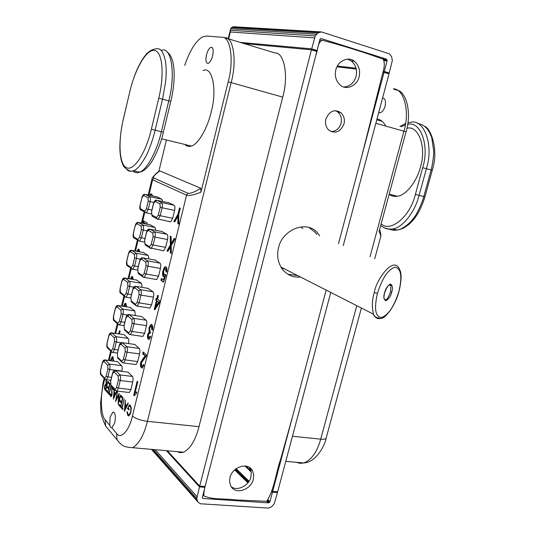 <?xml version="1.0" encoding="UTF-8"?>
<svg xmlns="http://www.w3.org/2000/svg" width="535" height="535" viewBox="0 0 535 535"><rect width="100%" height="100%" fill="white"/><g stroke="black" fill="none" stroke-linecap="round" stroke-linejoin="round"><path stroke-width="0.8" d="M114.771 422.67C115.881 415.822 115.246 412.298 112.872 412.097L110.103 417.186L109.762 425.271C110.243 427.164 110.946 428.007 111.875 427.793L114.771 422.67M282.714 97.109L231.14 82.611C237.199 61.117 233.38 36.447 224.72 37.717L274.957 52.952C284.272 52.056 288.813 76.151 282.714 97.109L199.007 426.642C195.496 440.178 190.346 448.704 183.572 452.229L180.195 452.71L177.165 451.66M149.392 195.275L150.73 193.877L151.499 193.924L152.642 195.97M151.392 195.703L150.663 195.516M177.874 223.67L177.921 216.107L174.698 221.985L173.808 221.517L177.981 214.14L179.513 207.894L180.268 208.262L178.737 214.528L178.777 224.152L177.874 223.67L178.429 223.784L178.463 218.688L178.476 216.227L177.921 216.107M145.667 223.918L143.092 222.433L143.467 220.855L147.232 223.008L146.951 224.172M166.947 250.841L170.317 245.09L170.244 236.129L171.133 236.637L171.193 243.585L174.229 238.403L175.159 238.931L171.213 245.665L171.28 253.49L170.384 252.941L170.398 247.056L167.856 251.397L166.947 250.841L167.502 250.948L170.872 245.19L170.799 236.443M136.873 251.33L138.311 249.136L138.939 249.223L139.682 251.851M148.69 337.565L149.218 337.679L150.154 336.147L150.743 336.869L149.158 339.411L148.309 339.237C147.473 338.448 147.272 336.816 147.72 334.335L149.105 332.088L149.018 327.768L150.903 324.511L151.84 324.691C152.736 325.554 152.95 327.36 152.475 330.102L151.8 329.754L151.412 326.33L150.816 326.216L149.646 328.303L150.001 331.814L150.502 332.001L150.027 333.593L149.212 333.352L148.356 334.803L148.69 337.565M123.445 306.321L125.123 303.278L125.885 303.445L126.668 306.889M118.643 333.86L119.633 330.67L120.174 331.158L119.338 333.96M141.34 362.89L141.735 366.107L142.384 366.288L143.367 364.502L143.942 365.265L142.363 368.026L141.32 367.732C140.411 366.849 140.21 365.051 140.718 362.342L143.554 357.835L145.259 356.156L142.725 353.842L143.166 352.023L146.516 355.059L146.135 356.263L141.34 362.89M110.391 360.643L112.25 356.711L112.992 356.898L113.681 361.071M122.963 408.573L122.722 409.563L121.097 407.75L121.338 406.76L122.007 407.51L124.12 398.856L122.288 407.817L122.963 408.573M121.305 402.975L119.847 401.37L120.087 400.394L121.545 401.992L122.441 398.294L120.984 396.709L121.218 395.726L122.963 397.605L120.622 407.222L118.89 405.296L119.131 404.313L120.582 405.931L121.646 403.015M115.54 401.558L117.439 391.64L116.342 399.077L119.151 393.492L118.583 401.571L120.549 395.004L120.823 395.298L118.101 404.413L118.71 395.171L115.593 401.564M117.051 391.225L113.346 399.123L114.142 389.172M114.43 389.48L114.222 391.974L115.567 393.446L116.663 391.112M128.066 407.871L129.129 409.034L128.888 410.037L127.531 408.559L129.376 404.962L130.346 405.269L131.296 408.64L130.881 412.391L128.942 415.942L127.885 415.628L126.922 412.117L127.343 411.676L128.139 414.638L129.035 414.859L130.58 412.111C131.108 409.322 130.935 407.362 130.079 406.246L129.256 405.998L128.066 407.871M168.96 202.792L174.116 205.239C174.992 205.982 175.159 207.7 174.617 210.402L172.691 218.287L170.645 221.858L169.802 221.684M157.002 196.907L161.851 199.214L162.627 201.441M161.878 231.508L167.034 234.297C167.89 235.099 168.05 236.845 167.508 239.526L165.596 247.357L163.63 250.808L162.854 250.661M150.174 224.82L155.016 227.442L155.759 230.297M154.856 260.017L159.998 263.14C160.841 264.002 160.988 265.775 160.453 268.443L158.554 276.214L156.661 279.558L155.932 279.43M143.393 252.54L148.235 255.476L148.917 258.933M147.881 288.332L153.017 291.776C153.839 292.698 153.98 294.491 153.445 297.152L151.565 304.863L149.74 308.1L149.038 307.986M136.666 280.066L141.494 283.316L142.096 287.355M125.15 330.617L124.468 330.008L124.08 325.347L125.906 317.763C126.561 315.449 127.464 314.373 128.634 314.547L141.621 316.546L146.082 320.204C146.891 321.187 147.025 323 146.49 325.648L144.624 333.305L142.865 336.435L142.183 336.334M129.985 307.411L134.8 310.955L135.301 315.57M122.455 342.701L134.833 344.46L139.207 348.425C139.989 349.469 140.117 351.301 139.588 353.943L137.729 361.546L136.044 364.576L135.375 364.489M111.949 332.897L124.033 334.663L128.159 338.401C128.875 339.337 129.002 341.056 128.534 343.55M115.68 370.554L128.099 372.179L132.372 376.446C133.141 377.543 133.262 379.402 132.733 382.03L130.888 389.58L129.263 392.509L128.621 392.436M105.402 359.995L117.519 361.633L121.559 365.659C122.281 366.702 122.388 368.501 121.873 371.049L121.806 371.323M106.391 379.81L106.612 385.32L107.896 381.328L105.669 390.57L104.492 389.106L104.492 386.143L105.382 384.444L106.09 384.745L106.077 379.857M108.451 388.838L107.094 387.347L107.321 386.397L108.679 387.888L109.541 384.311L108.177 382.833L108.404 381.883L110.029 383.635L107.789 392.931L106.177 391.138L106.405 390.189L107.762 391.694L108.765 388.871M111.14 386.016L109.347 393.452L109.976 394.155L109.749 395.111L108.23 393.426L108.458 392.469L109.087 393.165L110.905 385.635M112.658 387.561L111.855 389.674L112.009 395.158L111.193 396.669L110.758 396.549L110.37 394.101L110.745 393.787L111.019 395.619L111.735 394.91L111.708 388.343L112.203 387.072M113.594 388.577L113.193 389.941L113.106 388.049M124.367 411.395L125.284 400.113L125.297 404.059L126.728 405.617L127.972 403.022L128.286 403.357L124.428 411.402M133.71 395.325L137.154 381.221L137.762 381.823L135.067 392.837L136.786 391.994L136.378 393.666L134.091 395.726L133.71 395.325L134.265 395.385L137.615 381.676M159.457 302.87L154.762 309.845L154.254 309.451L156.421 300.596L155.779 300.115L156.233 298.269L156.869 298.751L157.731 295.233L158.373 295.708L157.517 299.225L159.911 301.011L159.457 302.87M132.533 279.357L132.138 278.08L130.901 279.076M130.199 278.956L131.837 276.435L132.54 276.535L133.208 279.477M160.921 280.327L161.376 278.467L163.449 279.899L164.646 276.307L163.416 276.608C162.473 275.679 162.312 273.746 162.941 270.817L164.185 267.694L165.195 266.724L165.997 266.831C166.947 267.54 167.181 269.286 166.693 272.061L165.984 271.813L165.582 268.51L165.034 268.443L163.623 271.145L163.984 275.043L165.275 274.388L165.89 275.017L163.536 282.132L160.921 280.327L161.476 280.42L161.871 278.809M206.463 54.958C205.42 60.602 205.982 63.411 208.155 63.397C210.034 62.434 211.532 59.88 212.649 55.734C213.692 50.069 213.137 47.254 210.971 47.274C209.078 48.244 207.573 50.805 206.463 54.958M149.914 195.389L151.519 193.931M178.777 223.971L178.429 223.784M177.981 214.14L178.536 214.261L180.034 208.148M173.808 221.517L174.363 221.63L178.536 214.261M174.778 221.844L174.363 221.63M143.092 222.433L143.614 222.54L143.955 221.136M146.195 224.025L143.614 222.54M170.317 245.09L170.872 245.19M167.957 251.223L167.502 250.948M170.398 247.056L170.953 247.163L170.939 253.048L170.384 252.941M171.28 253.249L170.939 253.048M171.193 243.585L171.748 243.692L174.698 238.663M137.395 251.423L138.919 249.21M149.312 337.692L149.78 337.759L150.562 336.649M151.8 329.754L152.355 329.841L151.967 326.417M149.018 327.768L149.573 327.855L151.619 324.551M149.105 332.088L149.666 332.168L149.573 327.855M147.72 334.335L148.275 334.415L149.666 332.168M148.309 339.237L148.864 339.317C148.028 338.528 147.827 336.896 148.275 334.415M123.973 306.401L125.732 303.338M119.165 333.934L120.067 331.065M142.41 366.274L142.945 366.355L143.788 365.064M142.725 353.842L143.28 353.916L143.634 352.445M145.259 356.156L145.814 356.23L143.28 353.916M143.554 357.835L144.109 357.908L145.814 356.23M140.718 362.342L141.273 362.416L144.109 357.908M141.32 367.732L141.875 367.806C140.966 366.923 140.765 365.124 141.273 362.416M142.243 368.067L141.875 367.806M110.524 360.048L111.046 360.115L112.825 356.765M110.919 360.71L111.046 360.115M122.829 409.128L121.097 407.75M122.007 407.51L122.355 407.55M121.639 407.81L121.779 407.255M119.847 401.37L120.388 401.431L120.529 400.875M121.686 402.855L120.388 401.431M120.582 405.931L120.923 405.965M118.89 405.296L119.439 405.356L119.573 404.801M120.729 406.787L119.439 405.356M120.984 396.709L121.525 396.769L121.659 396.201M122.823 398.174L121.525 396.769M122.441 398.294L122.782 398.328M121.545 401.992L121.886 402.026M116.409 399.899L116.556 399.103M118.763 402.213L118.803 401.598M118.583 401.571L118.937 401.611M118.803 395.184L119.071 394.636M116.342 399.077L116.784 399.13M113.955 397.826L114.002 397.298M114.35 393.118L114.43 392.202M115.567 393.446L115.988 393.492M131.202 407.443L130.627 406.306M130.58 412.111L130.935 412.151M128.935 414.892L130.199 414.384M126.922 412.117L127.383 412.171M127.885 415.628L128.44 415.688L127.611 413.468M128.815 415.983L128.44 415.688M127.531 408.559L128.086 408.613L128.233 408.051M128.888 406.259L130.005 404.995M128.988 409.609L128.086 408.613M105.255 385.407L105.85 384.531M104.492 389.106L105.02 389.166L104.833 388.377M105.769 390.162L105.02 389.166M107.094 387.347L107.622 387.407L107.749 386.865M108.806 388.711L107.622 387.407M106.177 391.138L106.706 391.199L106.833 390.664M107.889 392.516L106.706 391.199M108.177 382.833L108.705 382.899L108.839 382.351M109.896 384.183L108.705 382.899M109.849 394.696L108.23 393.426M108.759 393.486L108.886 392.944M110.37 394.101L110.745 394.148M110.758 396.549L111.293 396.609L110.939 395.499M111.708 388.343L112.042 388.383M111.668 392.122L112.076 392.162M111.835 393.486L112.189 393.526M111.628 395.746L111.293 395.706M125.023 410.158L125.07 409.549M125.417 405.236L125.498 404.279M126.728 405.617L127.176 405.664M135.067 392.837L136.739 392.195M154.916 309.625L154.254 309.451M156.869 298.751L157.424 298.838L158.22 295.594M155.779 300.115L156.334 300.209L156.722 298.637M156.421 300.596L156.976 300.683L156.334 300.209M154.809 309.538L156.976 300.683M133.061 279.451L132.667 278.173M130.721 279.049L132.473 276.495M164.646 276.307L165.201 276.408L164.011 279.992L163.449 279.899M163.61 281.898L161.476 280.42M164.526 275.137L165.649 274.763M164.533 275.13L165.101 275.231M165.984 271.813L166.539 271.914L166.144 268.61M164.185 267.694L164.74 267.794L165.91 266.778M162.941 270.817L163.496 270.917L164.74 267.794M163.416 276.608L163.971 276.709C163.021 275.766 162.867 273.84 163.496 270.917M199.007 426.642L147.413 421.339L231.14 82.611L228.191 81.801L200.939 192.212C193.871 194.987 189.076 195.977 186.548 195.181L152.609 179.767L152.094 178.81L148.195 195.021M158.815 171.528L166.418 139.976M202.992 70.62C212.087 65.551 217.498 89.218 211.171 112.049C207.68 127.678 198.204 144.49 191.356 146.055C188.822 146.851 186.661 146.329 184.883 144.477M152.094 178.81C151.051 178.77 156.528 172.611 159.397 171.113L159.885 170.912L200.792 188.28L200.939 192.212M228.191 81.801C234.183 60.375 230.471 36.086 221.911 37.283L206.537 36.005L202.437 36.962C195.609 41.208 189.698 50.698 184.709 65.444M138.806 250.841L139.481 251.811M125.457 304.95L126.033 305.077L126.554 306.869M112.571 358.396L113.193 358.544L113.654 361.071M115.607 394.302L115.192 394.255L113.781 397.271L114.129 393.098L115.647 394.228M105.562 385.421L106.739 386.136M126.782 406.493L126.327 406.446L124.856 409.529L125.203 405.216L126.808 406.433M157.063 301.078L159.189 302.342L156.267 306.695L155.712 306.608L157.063 301.078L158.634 302.255L155.712 306.608M111.875 427.793L116.603 433.464C120.636 439.823 129.323 430.581 132.433 416.023L186.548 195.181L187.885 193.249C190.259 193.75 194.559 192.092 200.792 188.28M139.087 250.895L138.558 250.801L138.953 251.711M137.589 251.463L138.558 250.801M126.033 305.077L125.511 304.99L126.026 306.782M124.073 306.475L125.016 304.883L125.511 304.99M113.193 358.544L112.664 358.477L113.126 360.998M111.019 360.724L112.169 358.343L112.664 358.477M113.781 397.271L114.196 397.318M114.129 393.098L115.192 394.255M105.114 388.758L104.74 386.424L105.301 385.387L106.385 386.27L105.642 389.346L105.114 388.758M124.856 409.529L125.304 409.576M125.203 405.216L126.327 406.446M159.189 302.342L158.634 302.255M129.951 91.104L129.911 91.09C132.132 82.263 134.894 74.258 138.197 67.069C143.266 57.151 144.744 56.295 146.169 54.409C147.132 53.099 148.957 51.641 151.639 50.029L154.668 49.053C159.905 48.15 162.045 48.431 165.348 60.401C166.378 66.688 166.465 73.87 165.596 81.955L162.54 99.196L155.123 130.199C154.06 135.616 149.425 150.161 145.4 157.156C140.839 165.141 136.88 169.689 133.529 170.805C130.46 171.621 128.3 171.253 127.029 169.702M382.558 98.072C385.213 98.333 386.063 101.021 385.113 106.117C383.976 109.869 382.271 112.103 379.984 112.818L378.68 112.617M379.549 229.736C380.693 231.949 381.181 236.851 380.706 236.711C380.96 235.734 380.398 234.042 379.034 231.642L406.038 131.797L403.925 131.189C410.098 111.795 403.952 88.516 393.332 88.843L395.499 89.873C406.072 89.646 412.144 112.524 406.038 131.797M385.829 126.099C383.394 121.719 380.445 119.352 376.981 118.991M389.119 194.352C391.5 196.077 394.248 196.706 397.365 196.231C406.125 195.469 417.093 180.957 420.41 167.147C426.87 147.078 418.216 124.715 406.888 128.346M381.167 223.75C390.015 232.912 410.218 216.936 415.367 194.419L422.677 167.716C429.893 145.252 420.256 120.455 407.63 124.414M405.329 124.909L401.163 126.742M389.34 229.067C391.506 230.177 394.128 230.498 397.204 230.023C401.651 229.803 410.031 223.47 413.421 218.313C417.18 214.749 423.907 197.963 423.794 196.572L431.116 169.923C431.571 169.241 434.052 156.08 433.651 150.689L431.758 137.669C428.702 128.948 424.068 124.28 417.855 123.665M335.559 110.651L337.906 112.062C341.029 115.212 342.066 118.977 341.009 123.358C339.33 128.574 336.02 131.329 331.085 131.623M343.978 123.986C345.035 119.586 343.998 115.807 340.869 112.638C334.428 108.899 329.433 111.019 325.875 118.991C324.852 123.297 325.822 127.016 328.791 130.132L328.791 130.132C335.311 134.104 340.374 132.058 343.978 123.986M287.763 274.181L297.701 275.599M316.86 234.537L315.115 232.277L309.27 227.756M231.24 486.696C236.998 491.658 249.116 485.653 250.935 477.026L251.269 472.124L249.47 467.536M343.898 87.024C349.99 86.436 354.043 82.925 356.042 76.478C357.46 70.165 355.862 64.976 351.254 60.923L347.569 59.171M314.125 50.638L314.219 50.277M319.83 39.938L322.016 40.306M359.099 76.873C357.26 85.841 346.031 90.662 340.287 85.112C335.94 80.999 334.462 75.896 335.853 69.804C337.618 60.99 348.593 56.095 354.297 61.237C358.925 65.317 360.523 70.526 359.099 76.873M253.329 479.333C250.875 490.08 234.925 495.296 230.652 485.693L229.562 481.66L229.97 477.501C232.417 466.741 248.233 461.605 252.527 470.86L253.737 475.026L253.329 479.333M300.402 276.976C293.461 277.765 287.476 275.237 282.46 269.386C277.852 262.652 276.562 255.382 278.581 247.585C282.62 228.846 307.872 219.678 317.91 233.441L319.656 235.708M206.049 482.851C204.604 487.311 203.842 491.645 203.761 495.845C212.769 499.998 225.061 498.413 235.213 499.891L266.718 501.295C274.595 489.003 275.779 472.886 280.775 458.829L292.999 414.886M361.934 155.484L381.121 79.534C382.599 72.606 385.996 65.237 383.241 59.238C363.813 52.156 343.51 45.823 322.324 40.225C317.329 42.459 317.997 50.37 315.851 55.232M244.12 43.602L311.437 49.802L316.82 51.474L205.106 486.516L199.715 486.121L167.375 450.784M311.437 49.802L199.715 486.121M338.515 243.612L384.023 72.365L382.946 72.238M356.27 69.109L336.936 66.842M246.073 466.186L251.029 470.894M271.82 490.635L272.656 491.431L326.163 290.097M384.023 72.365L388.998 73.91L343.256 245.598M272.656 491.431L277.665 491.799L330.777 292.444M320.886 38.466L386.21 59.057L386.979 59.773L387.059 60.957L384.264 71.463L389.233 73.007L392.329 60.529L391.62 56.65L389.353 53.808L321.415 31.919L317.884 32.983L315.235 35.945L311.678 48.866L317.061 50.537L320.017 39.215L320.886 38.466M317.061 50.537L312.433 50.109M311.678 48.866L240.148 42.399M314.486 37.898L230.344 31.973L230.284 30.268L231.374 27.686L233.782 26.75L321.415 31.919M315.235 35.945L230.284 30.268L228.124 39.062L230.638 28.803L316.392 34.267M317.884 32.983L231.374 27.686M319.596 32.187L232.451 26.984M389.233 73.007L384.217 72.419M384.264 71.463L383.167 71.336M356.049 68.192L337.351 66.032M387.059 60.957L384.511 60.702M387.093 60.147L383.916 59.84M386.979 59.773L383.508 59.438M386.778 59.452L383.013 59.091M386.21 59.057L381.91 58.643M230.344 31.973L228.639 38.908M202.531 498.065L203.053 498.48L268.343 502.873L269.332 502.539L269.954 501.616L272.455 492.193L277.464 492.554L274.281 503.669L271.867 506.571L268.597 508.123L200.277 503.763L197.716 501.763L196.773 498.526L199.508 486.917L204.905 487.305L202.35 497.43L202.758 498.319M202.397 497.751L203.053 498.48M204.109 486.442L204.905 487.305M166.445 450.704L199.508 486.917M155.157 449.694L197.007 496.701M153.344 449.534L196.773 498.526M152.087 449.42L197.014 500.252M151.472 449.367L197.716 501.763M276.568 491.718L277.464 492.554M244.956 466.032L251.256 472.024M271.606 491.384L272.455 492.193M236.136 468.667L249.069 481.273M268.436 500.138L269.954 501.616M235.594 469.075L248.688 481.854M267.901 500.613L269.607 502.278M235.313 469.295L248.467 482.155M267.587 500.834L269.332 502.539M235.052 469.516L248.26 482.436M267.273 501.027L269.018 502.739M234.651 469.87L247.919 482.871M266.724 501.288L268.343 502.873M281.764 268.436L284.058 268.65M380.305 318.512C377.302 319.127 375.042 317.69 373.51 314.205L373.504 314.199C371.751 306.983 372.012 299.774 374.293 292.578C375.577 281.076 393.312 255.028 399.364 269.118M302.757 228.626L301.004 226.893M384.571 292.752C385.528 288.699 387.5 285.797 390.483 284.038C392.57 285.456 392.984 288.151 391.727 292.137C390.811 296.082 388.865 298.978 385.889 300.824C383.749 299.52 383.307 296.831 384.571 292.752L384.611 292.739C383.956 296.009 383.776 298.042 384.077 298.844C385.969 301.065 388.122 298.724 390.53 291.829L390.958 285.61L389.707 284.506M104.726 379.001L103.489 384.137C100.058 396.749 100.894 415.909 105.208 419.808L109.762 425.271M187.885 193.249L153.846 177.981L152.609 179.767L148.911 195.168M144.818 212.194L142.17 223.215M138.017 240.469L135.475 251.069M131.269 268.557L128.828 278.722M124.568 296.443L122.227 306.187M118.803 324.812L117.914 324.15L115.68 333.432M111.293 351.662L109.173 360.483M105.208 419.808L105.609 425.967L108.879 429.939M103.489 384.137L103.034 383L100.56 402.995C101.523 411.087 98.801 411.02 105.609 425.967L116.998 439.797L116.603 433.464M132.433 416.023C135.429 418.597 140.424 420.37 147.413 421.339C143.922 435.202 139.006 443.983 132.66 447.688L183.572 452.229M177.908 218.574L178.463 218.688M170.351 248.588L170.906 248.695M171.681 242.756L172.237 242.863M152.642 216.468L152.087 216.167L151.532 211.519L153.411 203.715C154.287 200.999 155.277 199.829 156.394 200.217L169.267 202.859M172.691 218.287L160.192 215.719L158.173 219.317L157.611 219.297L156.762 218.715L156.568 217.551L151.9 215.01M174.617 210.402L162.118 207.781L160.192 215.719L158.286 215.164L156.568 217.551M174.116 205.239L161.65 202.598C162.506 203.347 162.66 205.072 162.118 207.781L160.206 207.226L158.286 215.164M153.411 203.715L155.183 201.387L156.915 200.23L161.65 202.598L159.905 203.775L160.206 207.226M151.88 210.088L148.242 209.332L146.296 212.856L141.1 210.161M153.833 202.417L150.094 201.621L148.242 209.332L146.396 208.797L144.764 211.131L140.364 208.737L140.13 205.34M161.851 199.214L149.686 196.612C150.482 197.321 150.623 198.993 150.094 201.621L148.249 201.086L146.396 208.797M157.283 196.967L145.219 194.379L149.686 196.612L147.981 197.749L148.249 201.086M141.949 197.756L141.849 197.776C142.691 195.101 143.654 193.964 144.738 194.365L143.534 195.502L147.981 197.749M145.774 245.351L145.105 244.93L144.597 240.282L146.463 232.538C147.279 229.923 148.249 228.779 149.379 229.114L162.279 231.588M165.596 247.357L153.097 244.983L151.158 248.461L150.556 248.414L149.673 247.805L149.512 246.702L144.945 243.84M167.508 239.526L155.01 237.099L153.097 244.983L151.204 244.408L149.512 246.702M167.034 234.297L154.568 231.842C155.404 232.651 155.551 234.404 155.01 237.099L153.11 236.53L151.204 244.408M146.463 232.538L148.208 230.317L149.934 229.147L154.568 231.842L152.823 233.026L153.11 236.53M145.032 238.463L141.4 237.761L139.528 241.171L134.472 238.236M147.058 230.859L143.24 230.103L141.4 237.761L139.568 237.212L137.956 239.459L133.643 236.758L133.436 233.28M155.016 227.442L142.852 225.021C143.634 225.797 143.768 227.489 143.24 230.103L141.407 229.555L139.568 237.212M150.542 224.887L138.478 222.48L142.852 225.021L141.146 226.171L141.407 229.555M135.241 225.757L135.141 225.79C135.937 223.209 136.88 222.092 137.97 222.453L138.478 222.48L136.799 223.61L141.146 226.171M139.053 274.121L138.17 273.492L137.709 268.837L139.561 261.147C140.324 258.639 141.273 257.522 142.41 257.803L155.344 260.11M158.554 276.214L146.062 274.027L144.189 277.391L143.46 277.257M160.453 268.443L147.954 266.203L146.062 274.027L144.176 273.438L142.511 275.645L138.037 272.455M159.998 263.14L147.54 260.873C148.356 261.742 148.496 263.521 147.954 266.203L146.068 265.621L144.176 273.438M139.561 261.147L141.273 259.034L143.005 257.85L147.54 260.873L145.794 262.07L146.068 265.621M138.237 266.631L134.606 265.989L132.8 269.286L132.132 269.159M140.371 259.1L136.432 258.385L134.606 265.989L132.78 265.42L131.195 267.58L126.976 264.578L126.788 261.033M148.235 255.476L136.064 253.236C136.833 254.058 136.953 255.777 136.432 258.385L134.613 257.823L132.78 265.42M143.841 252.62L131.791 250.387L136.064 253.236L134.365 254.386L134.613 257.823M128.581 253.563L128.474 253.61C129.223 251.122 130.145 250.026 131.249 250.333L131.791 250.387L130.105 251.524L134.365 254.386M132.071 302.476L131.296 301.847L130.868 297.192L132.713 289.555C133.416 287.148 134.338 286.051 135.495 286.278L148.462 288.432M151.565 304.863L139.073 302.863L137.274 306.12L136.579 306M153.445 297.152L140.952 295.099L139.073 302.863L137.201 302.262L135.556 304.375L131.182 300.871M153.017 291.776L140.558 289.696C141.36 290.625 141.487 292.424 140.952 295.099L139.08 294.497L137.201 302.262M132.713 289.555L136.117 286.352L140.558 289.696L138.819 290.9L139.08 294.497M131.496 294.604L127.858 294.009L126.12 297.206L125.484 297.099M133.79 287.155L129.677 286.466L127.858 294.009L126.046 293.434L124.488 295.507L120.355 292.204L120.188 288.592M141.494 283.316L129.33 281.243C130.079 282.126 130.199 283.871 129.677 286.466L127.858 285.891L126.046 293.434M137.194 280.159L125.143 278.093L129.33 281.243L127.638 282.406L127.858 285.891M121.231 293.768L120.469 293.153C119.867 293.12 119.74 291.615 120.081 288.659L121.86 281.229C122.555 278.835 123.458 277.765 124.575 278.019L125.143 278.093L123.465 279.243L127.638 282.406M125.906 317.763L129.289 314.647L141.621 316.546M144.624 333.305L132.132 331.486L130.4 334.636L129.724 334.535M146.49 325.648L134.004 323.775L132.132 331.486L130.273 330.871L128.654 332.897L124.374 329.078M146.082 320.204L133.63 318.305C134.412 319.295 134.532 321.114 134.004 323.775L132.138 323.167L130.273 330.871M129.289 314.647L133.63 318.305L131.891 319.515L132.138 323.167M124.795 322.378L121.164 321.836L119.486 324.932L118.864 324.839M127.357 315.015L122.963 314.339L121.164 321.836L119.358 321.247L117.82 323.24L113.781 319.636L113.52 316.038L115.286 308.662L116.864 306.769L120.95 310.233L121.164 313.757L119.358 321.247M134.8 310.955L122.642 309.056C123.378 309.999 123.485 311.758 122.963 314.339L121.164 313.757M130.594 307.505L118.543 305.605L122.642 309.056L120.95 310.233M115.286 308.662C115.928 306.361 116.817 305.311 117.947 305.512L118.543 305.605L116.864 306.769M118.288 358.557L117.693 357.968L117.339 353.294L119.158 345.77C119.766 343.537 120.656 342.48 121.819 342.614L134.833 344.46M137.729 361.546L125.243 359.901L123.578 362.951L122.916 362.864M139.588 353.943L127.103 352.251L125.243 359.901L123.391 359.273L121.806 361.212L117.613 357.086M139.207 348.425L126.755 346.707C127.517 347.75 127.631 349.602 127.103 352.251L125.243 351.622L123.391 359.273M119.158 345.77L122.502 342.741L126.755 346.707L125.016 347.931L125.243 351.622M118.141 349.957L114.51 349.469L112.898 352.465L112.29 352.378M121.238 342.714L116.302 342.025L114.51 349.469L112.718 348.86L111.206 350.773L107.254 346.881L107.007 343.223L108.765 335.9L110.317 334.101L114.309 337.859L114.51 341.424L112.718 348.86M128.159 338.401L116.001 336.675C116.717 337.672 116.817 339.451 116.302 342.025L114.51 341.424M124.033 334.663L111.989 332.93L116.001 336.675L114.309 337.859M108.765 335.9C109.361 333.686 110.23 332.656 111.367 332.81L111.989 332.93L110.317 334.101M111.494 386.297L110.966 385.728L110.645 381.047L112.45 373.57C113.012 371.417 113.888 370.387 115.058 370.474L128.099 372.179M130.888 389.58L118.409 388.109L116.804 391.065L116.162 390.985M132.733 382.03L120.248 380.512L118.409 388.109L116.563 387.474L115.005 389.326L110.905 384.892M132.372 376.446L119.927 374.901C120.669 376.011 120.776 377.877 120.248 380.512L118.402 379.877L116.563 387.474M112.45 373.57L115.767 370.628L119.927 374.901L118.195 376.138L118.402 379.877M111.541 377.349L107.91 376.901L106.351 379.81L105.763 379.73M121.873 371.049L109.688 369.511L107.91 376.901L106.124 376.286L104.633 378.118L100.767 373.932L100.54 370.227L102.285 362.957L103.81 361.239L107.716 365.291L107.903 368.903L106.124 376.286M121.559 365.659L109.407 364.094C110.103 365.144 110.197 366.95 109.688 369.511L107.903 368.903M117.519 361.633L105.482 360.062L109.407 364.094L107.716 365.291M102.285 362.957C102.84 360.824 103.69 359.814 104.833 359.921L105.482 360.062L103.81 361.239M105.101 389.941L105.629 390.002M207.861 36.112L206.537 36.005M151.619 211.592L153.498 203.781M155.183 201.387L159.905 203.775M140.11 205.427L141.929 197.843L140.036 205.36C139.595 207.834 139.769 209.339 140.551 209.86L140.364 208.737M151.278 213.88L146.296 212.856L144.952 212.268L144.764 211.131M141.929 197.843L143.534 195.502M144.677 240.369L146.543 232.618M148.208 230.317L152.823 233.026M133.409 233.4L135.141 225.79L133.335 233.32C132.927 235.902 133.088 237.4 133.803 237.821L133.643 236.758M144.336 242.087L139.528 241.171L138.117 240.529L137.956 239.459M135.215 225.87L136.799 223.61M137.783 268.945L139.642 261.247M143.554 277.324L142.644 276.689L142.511 275.645M141.273 259.034L145.794 262.07M127.972 266.196L127.109 265.581L126.976 264.578M132.219 269.225L131.329 268.597L131.195 267.58M137.488 270.115L132.8 269.286L127.109 265.581C126.447 265.26 126.307 263.755 126.688 261.087L128.474 253.61L130.105 251.524M126.755 261.18L128.547 253.697M130.941 297.306L132.787 289.669M136.606 306.027L135.669 305.365L135.556 304.375M134.399 287.542L138.819 290.9M125.511 297.119L120.469 293.153L120.355 292.204M130.721 297.955L126.12 297.206L124.601 296.47L124.488 295.507M121.86 281.229L123.465 279.243M120.148 288.76L121.926 281.33M124.153 325.474L125.979 317.884M129.657 334.509L128.748 333.833L128.654 332.897M127.564 315.844L131.891 319.515M114.543 321.14L113.781 319.636M113.52 316.038C113.213 319.154 113.326 320.652 113.875 320.539L117.914 324.15L117.82 323.24M113.587 316.152L115.353 308.775M117.406 353.434L119.225 345.904M122.689 362.77L121.88 362.101L121.806 361.212M120.783 343.945L125.016 347.931M107.916 348.318L107.254 346.881M112.076 352.297L111.287 351.642L111.206 350.773M107.074 343.35L108.826 336.027M110.712 381.194L112.51 373.718M115.781 390.824L115.005 389.326M114.049 371.845L118.195 376.138M101.342 375.309L100.767 373.932M105.402 379.582L104.633 378.118M100.6 370.367L102.345 363.091M153.846 177.981C152.756 176.965 154.762 174.604 159.885 170.912M106.391 385.748L105.87 385.681M161.282 50.571C171.013 45.127 176.102 73.73 168.779 100.841L170.785 101.382L163.382 132.178L161.363 131.737C157.303 150.134 147.011 170.01 139.595 172.17C136.927 173.159 134.686 172.745 132.874 170.912M168.779 100.841L161.363 131.737L151.365 129.223C145.634 153.619 133.723 171.334 126.507 167.722C119.231 164.419 118.028 142.263 123.17 119.954L129.951 91.097C135.328 68.594 146.329 49.394 154.301 50.417C162.319 51.133 164.733 73.756 158.768 98.193L168.779 100.841M163.382 132.178C160.487 145.406 153.652 159.865 149.526 164.82C145.761 169.394 142.45 171.842 139.595 172.17L133.529 170.805C130.975 171.956 127.845 170.652 124.133 166.913C121.485 163.068 120.061 156.681 119.847 147.754C119.887 139.133 120.984 129.865 123.137 119.934L129.951 91.097M158.768 98.193L151.365 129.223M375.837 123.291L403.925 131.189L369.986 256.8M292.464 436.252L320.719 439.155L356.778 305.686M296.43 462.293L299.988 463.343L303.887 462.956C311.611 459.732 317.222 451.801 320.719 439.155C323.835 439.469 325.648 439.135 326.149 438.138C325.012 445.408 316.011 462.347 303.887 462.956L285.777 461.344M422.677 167.716L426.402 168.685C434.152 144.711 423.713 118.075 410.218 122.421L407.877 122.776M415.367 194.419L419.072 195.409L426.402 168.685L432.26 170.217C439.095 149.887 430.588 127.885 424.583 126.327M382.913 227.007C385.675 228.906 388.898 229.568 392.576 228.987C402.795 227.917 415.207 211.358 419.072 195.409L424.937 196.847L432.26 170.217M398.896 291.414L398.863 291.522C394.235 306.267 388.477 314.928 381.582 317.502C375.343 316.954 373.958 308.909 377.416 293.367L374.293 292.578M377.416 293.367C382.471 277.632 388.457 268.904 395.358 267.172C401.17 268.71 402.333 276.829 398.863 291.522M390.951 285.603L390.51 284.493C388.985 283.924 387.019 286.673 384.611 292.739L384.585 292.705M390.53 291.829L391.727 292.137M113.942 412.211L112.872 412.097M151.258 193.991L150.73 193.877M138.839 249.236L138.311 249.136M149.78 337.759L149.218 337.679M151.458 324.598L150.903 324.511M149.606 332.195L149.051 332.115M125.645 303.365L125.123 303.278M142.945 366.355L142.384 366.288M112.778 356.778L112.25 356.711M129.59 414.913L129.035 414.859M129.931 405.022L129.376 404.962M170.645 221.858L156.762 218.715L152.087 216.167L151.532 211.519M163.63 250.808L149.673 247.805L145.105 244.93L144.597 240.282M156.661 279.558L144.189 277.391L142.644 276.689L138.17 273.492L137.709 268.837M149.74 308.1L137.274 306.12L135.669 305.365L131.296 301.847L130.868 297.192M142.865 336.435L130.4 334.636L128.748 333.833L124.468 330.008L124.08 325.347M124.02 325.601L119.486 324.932L117.914 324.15M136.044 364.576L123.578 362.951L121.88 362.101L117.693 357.968L117.339 353.294M117.392 353.067L112.898 352.465L111.287 351.642L107.328 347.737C106.813 347.763 106.706 346.259 107.007 343.223M129.263 392.509L116.804 391.065L115.065 390.169L110.966 385.728L110.645 381.047M110.819 380.345L106.351 379.81L104.7 378.94L100.834 374.747C100.359 374.921 100.259 373.41 100.54 370.227M105.783 384.491L105.382 384.444M136.585 392.255L136.024 392.188M132.366 276.521L131.837 276.435M165.75 266.825L165.195 266.724M144.156 211.833L141.454 223.075M137.375 240.068L134.767 250.935M130.64 268.102L128.119 278.601M123.946 295.949L121.519 306.073M117.305 323.608L114.965 333.332M110.705 351.074L108.465 360.396M104.151 378.345L103.034 383M116.998 439.797C119.312 442.766 121.198 444.605 122.655 445.314C123.766 446.551 127.103 447.347 132.66 447.688M212.355 47.682L210.971 47.274M191.356 146.048L161.61 138.806M167.321 52.29C174.891 56.891 176.343 78.484 170.785 101.382M378.726 112.457L379.984 112.818M380.706 236.711L374.727 258.793M361.392 308.033L326.149 438.138M376.76 119.833L382.224 121.378M389.152 194.232L397.365 196.231M405.577 123.451L399.986 126.407M380.719 225.422C383.889 228.231 387.842 229.415 392.576 228.987L397.204 230.023C402.775 228.626 402.989 228.9 408.987 224.305C414.304 219.564 420.089 212.382 424.937 196.847M337.906 112.062L340.869 112.638M250.133 468.586L252.527 470.86M351.254 60.923L354.297 61.244M203.761 495.845L202.972 494.975M280.875 267.032L373.51 314.205C373.611 316.192 375.931 317.623 380.485 318.492C384.685 319.161 394.79 307.184 398.956 291.488C401.645 280.313 401.778 272.857 399.364 269.125M389.146 284.794L390.958 285.61"/></g></svg>
